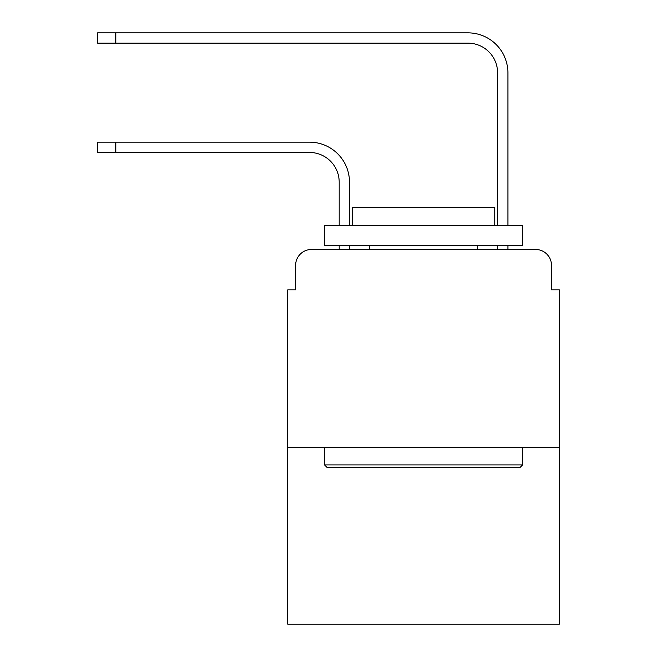 <?xml version="1.0" encoding="UTF-8"?>
<svg xmlns="http://www.w3.org/2000/svg" width="657" height="657" viewBox="0 0 657 657"><rect width="100%" height="100%" fill="white"/><g stroke="black" fill="none" stroke-linecap="round" stroke-linejoin="round"><path stroke-width="0.99" d="M295.625 265.329L295.625 289.885L295.625 265.329A15.842 15.842 0 0 1 311.467 249.488L339.193 249.488L339.193 245.529M559.394 447.516L287.709 447.516L287.709 624.15L559.394 624.15L559.394 289.885L551.478 289.885L551.478 265.329A15.842 15.842 0 0 0 535.636 249.488L311.467 249.488M287.709 447.516L287.709 289.885L295.625 289.885M349.491 245.529L349.491 249.488L349.491 245.529L349.491 249.488L349.491 245.529L349.491 249.488L349.491 245.529L349.491 249.488L349.491 245.529L349.491 249.488L349.491 245.529L349.491 249.488L349.491 245.529L349.491 249.488L349.491 245.529L349.491 249.488L349.491 245.529L349.491 249.488L361.769 249.488M485.334 249.488L497.612 249.488L497.612 245.529M507.91 245.529L507.91 249.488L507.91 245.529L507.91 249.488L507.91 245.529L507.91 249.488L507.91 245.529L507.91 249.488L507.91 245.529L507.91 249.488L507.91 245.529L507.91 249.488L507.91 245.529L507.91 249.488L507.91 245.529L507.91 249.488L507.91 245.529L507.91 249.488L535.636 249.488M551.478 289.885L551.478 265.329M349.491 225.729L349.491 182.161A40.003 40.003 0 0 0 309.488 142.158L115.821 142.158L115.821 152.457L97.606 152.457L97.606 142.158L115.821 142.158M115.821 152.457L309.488 152.457A29.705 29.705 0 0 1 339.193 182.161L339.193 225.729M507.91 225.729L507.91 72.853A40.003 40.003 0 0 0 467.907 32.85L115.821 32.85L115.821 43.148L97.606 43.148L97.606 32.85L115.821 32.85M115.821 43.148L467.907 43.148A29.705 29.705 0 0 1 497.612 72.853L497.612 225.729M309.488 152.457A29.705 29.705 0 0 1 339.193 182.161A29.705 29.705 0 0 0 309.488 152.457A29.705 29.705 0 0 1 339.193 182.161A29.705 29.705 0 0 0 309.488 152.457A29.705 29.705 0 0 1 339.193 182.161A29.705 29.705 0 0 0 309.488 152.457A29.705 29.705 0 0 1 339.193 182.161A29.705 29.705 0 0 0 309.488 152.457A29.705 29.705 0 0 1 339.193 182.161A29.705 29.705 0 0 0 309.488 152.457A29.705 29.705 0 0 1 339.193 182.161A29.705 29.705 0 0 0 309.488 152.457A29.705 29.705 0 0 1 339.193 182.161A29.705 29.705 0 0 0 309.488 152.457A29.705 29.705 0 0 1 339.193 182.161A29.705 29.705 0 0 0 309.488 152.457M467.907 43.148A29.705 29.705 0 0 1 497.612 72.853A29.705 29.705 0 0 0 467.907 43.148A29.705 29.705 0 0 1 497.612 72.853A29.705 29.705 0 0 0 467.907 43.148A29.705 29.705 0 0 1 497.612 72.853A29.705 29.705 0 0 0 467.907 43.148A29.705 29.705 0 0 1 497.612 72.853A29.705 29.705 0 0 0 467.907 43.148A29.705 29.705 0 0 1 497.612 72.853A29.705 29.705 0 0 0 467.907 43.148A29.705 29.705 0 0 1 497.612 72.853A29.705 29.705 0 0 0 467.907 43.148A29.705 29.705 0 0 1 497.612 72.853A29.705 29.705 0 0 0 467.907 43.148A29.705 29.705 0 0 1 497.612 72.853A29.705 29.705 0 0 0 467.907 43.148M520.188 467.316L326.915 467.316L324.542 464.942L522.561 464.942L520.188 467.316M324.542 225.729L522.561 225.729L522.561 245.529L324.542 245.529L324.542 225.729M494.844 225.729L494.844 207.505L352.267 207.505L352.267 225.729M324.542 447.516L324.542 464.942M522.561 447.516L522.561 464.942M369.686 245.529L369.686 249.488M477.417 245.529L477.417 249.488"/></g></svg>

